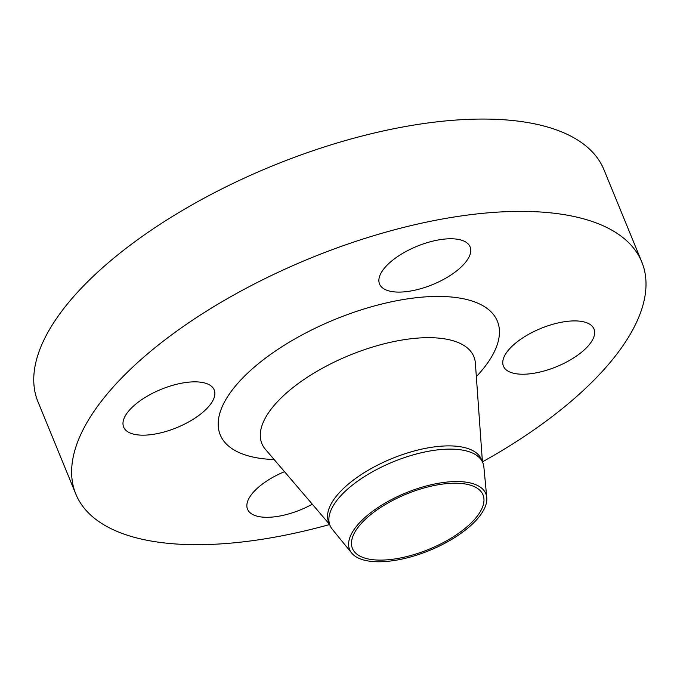 <?xml version="1.0" encoding="UTF-8"?>
<svg xmlns="http://www.w3.org/2000/svg" width="680" height="680" viewBox="0 0 680 680"><rect width="100%" height="100%" fill="white"/><g stroke="black" fill="none" stroke-linecap="round" stroke-linejoin="round"><path stroke-width="1.02" d="M563.796 321.827A48.934 20.68 157.7 0 0 503.429 366.137A48.934 20.68 157.7 0 0 533.621 373.303A48.934 20.68 157.7 0 0 593.988 329.001A48.934 20.68 157.7 0 0 563.796 321.827M439.909 239.691A48.934 20.68 157.7 0 0 379.542 284.002A48.934 20.68 157.7 0 0 409.734 291.168A48.934 20.68 157.7 0 0 470.092 246.865A48.934 20.68 157.7 0 0 439.909 239.691M184.008 382.772A48.934 20.68 157.7 0 0 123.641 427.074A48.934 20.68 157.7 0 0 153.833 434.248A48.934 20.68 157.7 0 0 214.2 389.938A48.934 20.68 157.7 0 0 184.008 382.772M284.512 471.69A48.934 20.68 157.7 0 0 247.528 509.21A48.934 20.68 157.7 0 0 277.721 516.384A48.934 20.68 157.7 0 0 312.307 504.212M440.419 482.936A73.627 31.118 -22.3 0 1 486.787 497.607A73.627 31.118 -22.3 0 1 395.021 560.38A73.627 31.118 -22.3 0 1 351.653 553.027A73.627 31.118 -22.3 0 1 369.707 513.519A73.627 31.118 -22.3 0 1 440.419 482.936M351.653 553.027L332.316 529.295A82.578 34.901 -22.3 0 1 330.012 525.444A82.578 34.901 -22.3 0 1 431.876 450.679A82.578 34.901 -22.3 0 1 482.825 462.774A82.578 34.901 -22.3 0 1 483.888 467.126L486.787 497.607M330.012 525.444L328.695 522.215A82.578 34.901 -22.3 0 1 430.55 447.448A82.578 34.901 -22.3 0 1 481.5 459.544L482.825 462.774M329.638 524.527A305.856 129.26 -22.3 0 1 264.52 538.9A305.856 129.26 -22.3 0 1 75.837 494.096A305.856 129.26 -22.3 0 1 453.11 217.175A305.856 129.26 -22.3 0 1 641.792 261.978A305.856 129.26 -22.3 0 1 482.443 461.856M75.837 494.096L37.97 401.769A305.856 129.26 -22.3 0 1 415.242 124.848A305.856 129.26 -22.3 0 1 603.925 169.651L641.792 261.978M395.964 558.773A70.567 29.827 -22.3 0 1 352.427 548.437A70.567 29.827 -22.3 0 1 439.475 484.542A70.567 29.827 -22.3 0 1 483.004 494.879A70.567 29.827 -22.3 0 1 395.964 558.773M482.417 461.779L475.379 363.205A114.571 48.416 157.7 0 0 403.18 339.839A114.571 48.416 157.7 0 0 292.731 387.753A114.571 48.416 157.7 0 0 265.404 449.327L264.945 448.86M274.142 459.552A149.77 63.291 -22.3 0 1 234.753 386.869A149.77 63.291 -22.3 0 1 404.982 299.268A149.77 63.291 -22.3 0 1 476.34 376.618M329.604 524.45L265.404 449.327M475.379 363.205L475.379 362.559"/></g></svg>
